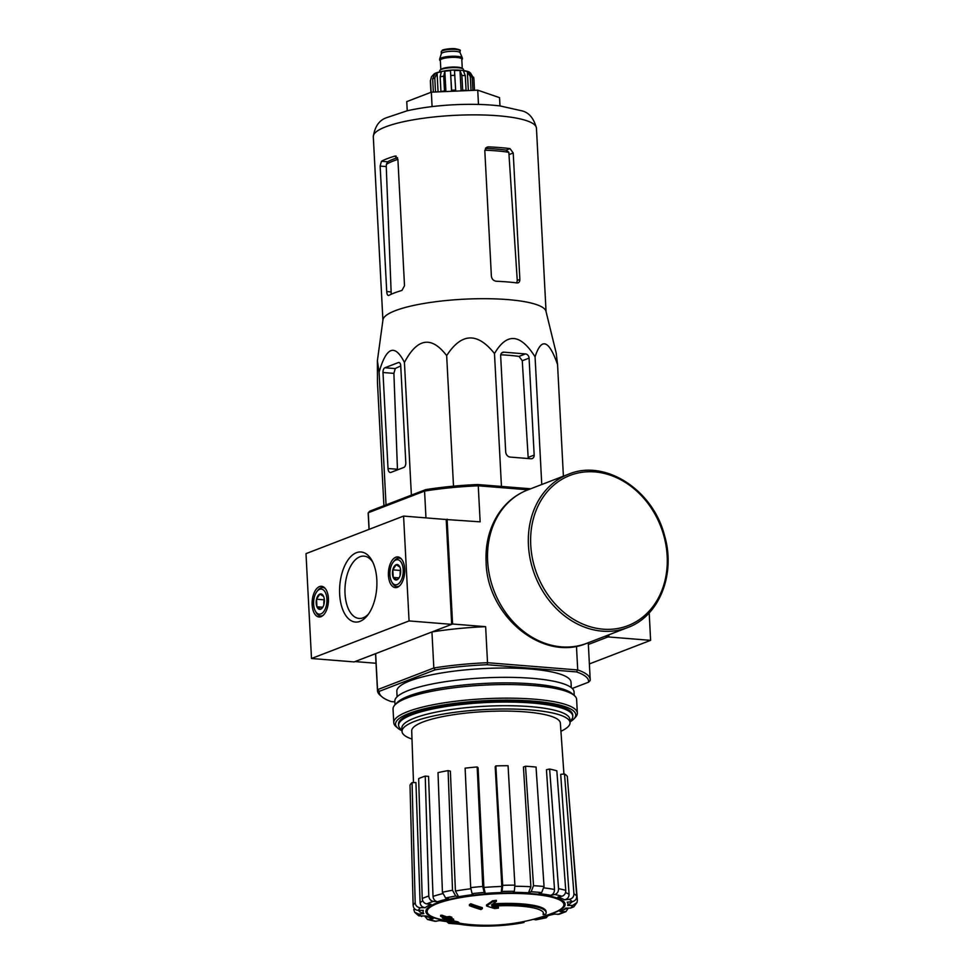 <?xml version="1.0" encoding="UTF-8"?>
<svg xmlns="http://www.w3.org/2000/svg" width="974" height="974" viewBox="0 0 974 974"><rect width="100%" height="100%" fill="white"/><g stroke="black" fill="none" stroke-linecap="round" stroke-linejoin="round"><path stroke-width="1.46" d="M494.488 353.562C477.382 332.073 461.445 332.755 446.664 355.607C431.421 335.713 417.347 337.99 404.429 362.425C394.823 343.505 386.374 346.756 379.093 372.178L377.388 360.745L382.965 319.825A81.682 17.033 -3 0 1 435.682 301.721A81.682 17.033 -3 0 1 524.134 301.599A81.682 17.033 -3 0 1 545.976 311.278L556.203 353.075L557.554 364.519C548.898 339.78 541.398 337.223 535.067 356.825C520.384 333.558 506.845 332.475 494.488 353.562L501.452 486.44M535.067 356.825L541.763 484.504M500.66 355.839L505.689 451.826A5.028 4.152 68.9 0 0 510.218 457.086L530.964 458.754A4.03 3.312 68.9 0 0 532.194 458.584A4.03 3.312 68.9 0 0 534.166 455.102L529.077 358.115A4.03 3.312 68.9 0 0 525.461 353.915L503.862 352.174A4.03 3.312 68.9 0 0 502.621 352.357A4.03 3.312 68.9 0 0 500.66 355.839M557.554 364.519L563.398 476.176M404.429 362.425L411.381 495.145M446.664 355.607L453.507 486.172M379.093 372.178L386.045 504.897M405.805 462.65L400.728 365.676A4.03 2.118 -85.4 0 0 398.926 362.486A4.03 2.118 -85.4 0 0 398.39 362.559L384.913 367.758A4.03 2.118 -85.4 0 0 382.989 372.506L388.017 468.506A5.028 2.654 -85.4 0 0 390.27 472.487A5.028 2.654 -85.4 0 0 390.939 472.39L403.881 467.41A4.03 2.118 -85.4 0 0 405.805 462.65M377.388 360.745L377.449 382.258L383.914 505.713M484.821 150.191A74.608 15.56 -3 0 1 508.83 152.297L517.267 280.439L516.695 282.91M517.048 282.947C518.874 282.984 519.812 281.815 519.86 279.441L513.225 152.979L509.999 148.62A81.682 17.033 177 0 0 488.4 146.891L487.037 147.111L484.808 150.69L491.383 276.178C491.858 279.173 493.526 280.865 496.375 281.255A81.682 17.033 -3 0 1 517.048 282.947L518.156 282.825M499.979 105.922L499.54 97.644L477.735 90.168L431.336 92.165L406.755 101.625L407.242 110.78M380.14 166.079L386.727 291.567C386.958 294.489 387.676 295.767 388.882 295.402A81.682 17.033 -3 0 1 401.97 290.422L404.514 285.723L397.891 159.249L394.92 156.096A81.682 17.033 177 0 0 381.443 161.282L380.14 166.079L386.252 166.578L386.386 164.35A74.608 15.56 -3 0 1 397.891 159.383M395.59 156.023L396.235 156.193M523.963 921.526L524.012 922.463A183.356 151.08 -111.1 0 1 521.553 922.975A47.629 9.935 -3 0 1 467.654 925.3A184.5 184.5 0 0 1 463.186 924.776A50.319 10.495 -3 0 1 448.965 921.27A181.395 82.193 -86.8 0 1 445.033 921.1A175.746 49.966 83.4 0 1 443.901 920.54L443.84 919.553A180.872 81.962 93.2 0 0 448.612 919.566A181.566 157.362 -114.7 0 0 457.707 921.806A179.715 51.086 -96.6 0 0 458.827 922.354L458.888 923.34A179.715 51.086 -96.6 0 1 457.756 922.792A181.566 157.362 -114.7 0 1 448.673 920.552A180.872 81.962 93.2 0 1 443.901 920.54M467.654 925.3A47.629 9.935 -3 0 1 451.559 921.696A181.067 156.924 65.3 0 0 458.888 923.34M447.005 921.781L448.685 923.315L451.619 922.354M451.473 922.305L439.055 920.503M413.487 782.585L411.71 730.89A74.426 15.511 -3 0 1 520.226 711.544A74.426 15.511 -3 0 1 560.354 723.098L563.934 774.038M544.028 887.886A77.567 16.168 -3 0 1 554.498 889.506L546.438 769.704L549.64 769.058L558.552 888.653A82.559 17.215 -3 0 1 565.76 890.394C565.724 893.487 564.445 895.435 561.925 896.263L557.859 897.066A72.539 15.121 -3 0 1 564.433 899.793L569.303 899.306C572.322 898.698 573.869 896.859 573.942 893.779A82.559 17.215 -3 0 1 576.742 896.165C576.669 899.233 575.11 901.084 572.091 901.693L567.221 902.18A72.539 15.121 -3 0 1 567.72 905.491L572.651 905.418L576.998 902.533L577.363 900.305L567.611 780.235M565.529 892.574A77.567 16.168 -3 0 1 569.084 894.302L560.695 774.354L564.506 773.977L573.942 893.779M563.666 901.51L564.031 906.904M413.755 909.558L414.705 912.309L418.93 914.123L423.8 913.636A72.539 15.121 -3 0 1 423.3 910.325L418.37 910.398C415.277 910.13 413.536 908.474 413.134 905.43A82.559 17.215 -3 0 1 415.18 902.764L412.063 782.609L415.935 782.548L420.098 902.74A77.567 16.168 -3 0 1 422.765 900.828M415.18 902.764C415.569 905.808 417.322 907.464 420.415 907.731L425.334 907.658A72.539 15.121 -3 0 1 431.007 904.249L426.758 903.909C424.104 903.385 422.594 901.583 422.229 898.527L418.662 778.628A79.332 16.546 -3 0 1 425.236 776.108L428.56 776.375L433.028 896.384A77.567 16.168 -3 0 1 442.598 893.669M425.236 776.108L428.791 895.995C429.157 899.063 430.666 900.853 433.333 901.376L437.57 901.717A72.539 15.121 -3 0 1 448.527 898.734L445.629 898.028L442.427 892.281A82.559 17.215 -3 0 1 452.52 890.26L448.101 770.604L450.378 771.164L455.43 891.015A77.567 16.168 -3 0 1 470.759 888.775M452.52 890.26L455.71 896.019L458.62 896.725A72.539 15.121 -3 0 1 473.206 894.619L472.086 893.657L470.686 887.643A82.559 17.215 -3 0 1 482.751 886.45L477.187 766.964L478.076 767.719L483.883 887.46A77.567 16.168 -3 0 1 501.841 886.437L495.194 766.745L495.839 765.905L502.669 885.329A82.559 17.215 -3 0 1 514.893 885.147L514.333 891.271L513.505 892.342A72.539 15.121 -3 0 1 528.48 892.768L531.122 891.746L533.521 885.683A82.559 17.215 -3 0 1 544.04 886.523L541.641 892.598L538.987 893.621A72.539 15.121 -3 0 1 550.651 895.325L554.717 894.509C557.238 893.694 558.516 891.734 558.552 888.653M533.521 885.683L525.522 766.221L523.44 767.025L530.879 886.742L528.48 892.768M533.375 919.322L536.004 919.821L546.171 917.8L542.494 917.082A72.539 15.121 -3 0 0 553.451 914.087L559.1 914.269L565.991 911.615L560.013 911.567L567.343 908.121M565.991 911.615L568.256 908.109M572.408 901.656L567.72 905.491M569.084 894.302C568.986 897.358 567.44 899.185 564.433 899.793M554.498 889.506C554.437 892.574 553.159 894.509 550.651 895.325M502.669 885.329L502.097 891.454L501.281 892.525L501.841 886.437M477.187 766.964A79.332 16.546 -3 0 0 465.109 768.157L470.686 887.643M448.101 770.604A79.332 16.546 -3 0 0 438.008 772.625L442.427 892.281M412.063 782.609A79.332 16.546 -3 0 0 410.017 785.263L413.134 905.43M414.705 912.309L418.759 915.828L426.588 916.023A72.539 15.121 -3 0 0 433.162 918.738L427.489 919.493L434.976 921.307L440.37 920.491A72.539 15.121 -3 0 0 450.804 922.061M546.171 917.8L547.79 915.986M554.851 913.929L542.494 917.082M451.692 624.358L409.068 620.925L311.497 658.497L354.122 661.918L451.692 624.358L446.202 519.519L480.145 521.833L478.258 485.795A106.507 22.207 -3 0 0 424.567 491.079A1545.641 348.071 -40.7 0 0 425.662 489.642A104.827 21.854 -3 0 1 477.662 484.528A1545.641 672.632 22 0 0 478.258 485.795L528.03 489.788M477.662 484.528L530.647 488.778M425.662 489.642L369.828 511.131A1545.641 348.071 -40.7 0 0 368.257 512.75L424.567 491.079L425.967 517.888M452.581 624.017L431.945 631.956A106.507 22.207 177 0 1 485.636 626.672L452.581 624.017L447.09 519.166M485.636 626.672L487.524 662.71A1545.641 1128.355 143.1 0 0 487.11 664.718A104.827 21.854 -3 0 0 435.11 669.844A1545.641 803.781 -138.8 0 0 433.832 667.994A106.507 22.207 -3 0 1 487.524 662.71L577.716 669.954L576.474 646.237M487.11 664.718L576.535 671.914A1545.641 1128.355 143.1 0 0 577.716 669.954A106.507 22.207 -3 0 1 590.195 679.548A106.507 22.207 -3 0 1 590.134 680.558A1545.641 348.071 139.3 0 1 588.564 682.177L572.262 688.448M590.195 679.548L588.308 643.497A106.507 22.207 177 0 0 588.211 642.755M605.061 636.266L608.884 636.582L608.787 634.829M431.945 631.956L433.832 667.994L377.535 689.677L375.647 653.639L355.011 661.577L376.037 663.27M435.11 669.844L379.276 691.333A104.827 21.854 -3 0 0 381.881 696.763A104.827 21.854 -3 0 0 391.304 701.597L394.86 701.889M576.535 671.914A104.827 21.854 -3 0 1 588.564 682.177M397.112 696.751L396.82 691.321A87.222 18.189 -3 0 1 482.97 668.59A87.222 18.189 -3 0 1 571.02 682.19L571.3 687.632M381.881 696.763L380.164 695.29A106.507 22.207 -3 0 1 377.474 690.688A106.507 22.207 -3 0 1 377.535 689.677A1545.641 803.781 -138.8 0 0 379.276 691.333M369.024 529.393L368.196 513.773A106.507 22.207 -3 0 1 368.257 512.75L369.134 529.345M589.38 663.927L650.62 640.344L607.995 636.923L588.357 644.484L608.884 636.582M375.647 653.639A106.507 22.207 177 0 0 375.587 654.65L377.474 690.688M401.945 730.074L400.813 729.088A87.222 18.189 -3 0 1 398.609 725.326A87.222 18.189 -3 0 1 484.748 702.607A87.222 18.189 -3 0 1 572.797 716.194A87.222 18.189 -3 0 1 571.008 720.176L569.973 721.259M411.99 739.071A84.129 17.544 -3 0 1 402.019 731.462A84.129 17.544 -3 0 1 485.113 709.535A84.129 17.544 -3 0 1 570.046 722.647A84.129 17.544 -3 0 1 560.927 731.267M402.019 731.462L401.848 728.175A84.129 17.544 -3 0 1 484.942 706.26A84.129 17.544 -3 0 1 569.875 719.372L570.046 722.647M443.876 920.26A184.5 184.5 0 0 1 438.069 918.774A68.472 14.281 -3 0 1 437.509 903.482A68.472 14.281 -3 0 1 531.548 894.181A68.472 14.281 -3 0 1 553.768 912.711A184.5 184.5 0 0 1 467.605 924.314A47.629 9.935 -3 0 1 458.864 923.011M492.99 903.835A50.319 10.495 -3 0 1 546.085 911.542L546.134 912.528A50.319 10.495 -3 0 1 545.659 914.123A183.356 151.08 68.9 0 1 543.188 914.647L543.139 913.661A47.629 9.935 -3 0 0 543.419 912.906M546.134 912.528A50.319 10.495 -3 0 0 491.432 904.919A181.395 108.248 -83.9 0 0 496.399 901.327A175.746 170.255 143.4 0 1 492.625 901.778A180.872 107.944 96.1 0 1 486.562 905.966A181.566 140.694 71.9 0 0 494.719 908.559A179.715 174.102 -36.6 0 0 498.42 908.121L498.371 907.135A181.067 140.293 -108.1 0 1 494.439 906.027M496.399 901.327L496.35 900.341A175.746 170.255 143.4 0 1 492.576 900.804A180.872 107.944 96.1 0 1 486.501 904.98L486.562 905.966M482.349 908.62L482.3 907.634A182.284 150.191 -111.1 0 1 470.771 903.726A178.339 93.979 94.6 0 1 469.371 904.676L469.431 905.662A182.686 150.52 68.9 0 0 480.949 909.558A181.359 95.574 -85.4 0 0 482.349 908.62A182.284 150.191 -111.1 0 1 470.819 904.712A178.339 93.979 94.6 0 1 469.431 905.662M442.939 917.167A179.666 94.673 94.6 0 1 442.342 917.191L442.391 918.178A181.359 149.424 68.9 0 0 444.704 918.957A180.275 95.002 -85.4 0 0 447.59 918.786A182.284 150.191 68.9 0 0 452.192 920.223A181.359 95.574 -85.4 0 0 453.628 920.077A182.686 150.52 -111.1 0 1 449.026 918.64A180.275 95.002 -85.4 0 0 451.899 918.226A183.356 151.08 -111.1 0 1 449.598 917.447A179.666 94.673 94.6 0 1 446.725 917.861A182.686 150.52 -111.1 0 1 442.111 916.169A178.339 93.979 94.6 0 1 440.662 916.315A182.284 150.191 68.9 0 0 445.276 918.007A179.666 94.673 94.6 0 1 442.391 918.178M451.899 918.226L451.851 917.24A183.356 151.08 -111.1 0 1 449.55 916.461A179.666 94.673 94.6 0 1 446.676 916.875A182.686 150.52 -111.1 0 1 442.05 915.195A178.339 93.979 94.6 0 1 440.613 915.329L440.662 916.315M453.628 920.077L453.58 919.091A182.686 150.52 -111.1 0 1 451.132 918.348M431.336 92.165L432.091 106.592M477.735 90.168L478.478 104.425M397.538 157.678A74.462 15.523 177 0 0 387.64 161.781L386.386 164.35M386.252 166.578L391.219 294.258M508.83 152.297L506.127 150.118A74.462 15.523 177 0 0 485.417 148.413M400.74 366.041A78.273 16.315 177 0 0 395.225 368.586L393.898 373.383L397.477 469.87M525.461 353.915L519.02 356.387L522.271 360.733L528.225 458.535M519.02 356.387A78.273 16.315 177 0 0 500.733 354.792M442.111 916.169L442.05 915.195M446.725 917.861L446.676 916.875M449.598 917.447L449.55 916.461M470.819 904.712L470.771 903.726M498.42 908.121A181.067 140.293 -108.1 0 1 491.846 906.185A47.629 9.935 -3 0 1 543.492 913.393A47.629 9.935 -3 0 1 543.188 914.647M492.625 901.778L492.576 900.804M448.673 920.552L448.612 919.566M457.756 922.792L457.707 921.806M521.553 922.975L521.492 922.013M424.822 916.193L427.489 919.493M482.751 886.45L484.151 892.464L485.283 893.426L483.883 887.46M514.893 885.147L508.063 765.722A79.332 16.546 -3 0 0 495.839 765.905M525.522 766.221A79.332 16.546 -3 0 1 536.041 767.074L544.04 886.523M565.76 890.394L556.836 770.811A79.332 16.546 -3 0 0 549.64 769.058M576.742 896.165L567.306 776.363A79.332 16.546 -3 0 0 564.506 773.977M576.998 902.533L573.771 906.855L570.606 908.072L565.687 908.145A72.539 15.121 -3 0 1 560.013 911.567M458.62 896.725L455.43 891.015M437.57 901.717C434.928 901.206 433.406 899.428 433.028 896.384M425.334 907.658C422.266 907.403 420.524 905.759 420.098 902.74M423.8 913.636L419.526 911.761L418.686 910.386M433.162 918.738L425.09 916.169M311.497 658.497L305.994 553.646L403.577 516.086L409.068 620.925M446.202 519.519L403.577 516.086M312.143 604.769A15.389 8.109 94.6 0 1 321.603 586.299A15.389 8.109 94.6 0 1 328.36 602.285A15.389 8.109 94.6 0 1 319.131 616.98A15.389 8.109 94.6 0 1 312.143 604.769M388.431 575.403A15.389 8.109 94.6 0 1 397.879 556.933A15.389 8.109 94.6 0 1 404.648 572.919A15.389 8.109 94.6 0 1 395.42 587.614A15.389 8.109 94.6 0 1 388.431 575.403M368.635 613.864A31.253 16.473 94.6 0 1 359.041 618.429A31.253 16.473 94.6 0 1 345.015 593.641A31.253 16.473 94.6 0 1 364.045 556.13A31.253 16.473 94.6 0 1 372.786 562.168M339.658 594.177A35.149 18.518 94.6 0 1 350.567 556.811A35.149 18.518 94.6 0 1 371.898 560.452A35.149 18.518 94.6 0 1 367.478 615.422A35.149 18.518 94.6 0 1 339.658 594.177M398.865 578.154L396.966 579.834L393.216 577.412L392.814 569.851A7.743 4.079 94.6 0 1 396.162 564.701L399.912 567.111A7.743 4.079 94.6 0 1 400.314 574.684A7.743 4.079 94.6 0 1 398.597 578.532A7.743 4.079 94.6 0 1 396.966 579.834A7.743 4.079 94.6 0 1 393.216 577.412A7.743 4.079 94.6 0 1 392.814 569.851L396.162 564.701A7.743 4.079 94.6 0 1 399.571 566.405A7.743 4.079 94.6 0 1 399.912 567.111M399.048 577.886L393.216 577.412M400.545 569.473L400.168 575.22M399.924 570.423L392.814 569.851M399.462 585.946A14.257 7.512 94.6 0 1 398.719 586.299A14.257 7.512 94.6 0 1 396.844 586.591A14.257 7.512 94.6 0 1 392.449 583.158L391.682 581.77A12.577 6.623 94.6 0 1 393.252 562.095A12.577 6.623 94.6 0 1 402.932 567.197A12.577 6.623 94.6 0 1 397.209 584.546A12.577 6.623 94.6 0 1 391.682 581.77M393.252 562.095L394.239 560.854A14.257 7.512 94.6 0 1 399.121 558.163A14.257 7.512 94.6 0 1 401.605 559.222M400.204 575.11A6.708 3.531 94.6 0 1 400.119 574.197A6.708 3.531 94.6 0 1 400.606 570.034M322.589 607.52L320.677 609.2L316.927 606.778L316.526 599.217A7.743 4.079 94.6 0 1 319.886 594.067L323.624 596.478A7.743 4.079 94.6 0 1 324.025 604.05A7.743 4.079 94.6 0 1 322.309 607.898A7.743 4.079 94.6 0 1 320.677 609.2A7.743 4.079 94.6 0 1 316.927 606.778A7.743 4.079 94.6 0 1 316.526 599.217L319.886 594.067A7.743 4.079 94.6 0 1 323.283 595.771A7.743 4.079 94.6 0 1 323.624 596.478M322.759 607.252L316.927 606.778M324.257 598.84L323.892 604.586M323.636 599.789L316.526 599.217M323.173 615.312A14.257 7.512 94.6 0 1 322.431 615.665A14.257 7.512 94.6 0 1 320.556 615.958A14.257 7.512 94.6 0 1 316.16 612.524L315.393 611.136A12.577 6.623 94.6 0 1 316.976 591.462A12.577 6.623 94.6 0 1 326.643 596.563A12.577 6.623 94.6 0 1 320.921 613.924A12.577 6.623 94.6 0 1 315.393 611.136M316.976 591.462L317.95 590.22A14.257 7.512 94.6 0 1 322.844 587.541A14.257 7.512 94.6 0 1 325.316 588.588M323.916 604.477A6.708 3.531 94.6 0 1 323.831 603.563A6.708 3.531 94.6 0 1 324.33 599.412M650.62 640.344L649.183 612.902M395.006 704.835L394.823 701.28A89.73 18.713 -3 0 1 483.457 677.904A89.73 18.713 -3 0 1 574.051 691.893L574.234 695.448M401.982 730.719A90.241 18.81 -3 0 1 397.806 728.138L396.089 726.665A91.909 19.163 -3 0 1 393.764 722.696L393.046 709.096A91.909 19.163 -3 0 1 394.945 704.908L396.966 702.765A89.73 18.713 -3 0 1 483.749 683.468A89.73 18.713 -3 0 1 572.067 693.585L574.307 695.509A91.909 19.163 -3 0 1 576.632 699.478L577.338 713.065A91.909 19.163 -3 0 1 575.439 717.254L573.893 718.909A90.241 18.81 -3 0 1 570.009 721.904M394.945 704.908A91.909 19.163 -3 0 1 483.834 685.148A91.909 19.163 -3 0 1 574.307 695.509M393.764 722.696A91.909 19.163 -3 0 1 484.553 698.748A91.909 19.163 -3 0 1 577.338 713.065M397.806 728.138A90.241 18.81 -3 0 1 484.65 700.732A90.241 18.81 -3 0 1 573.893 718.909M398.622 724.705A87.222 18.189 -3 0 1 400.338 720.103A87.222 18.189 -3 0 1 484.687 701.365A87.222 18.189 -3 0 1 570.533 711.19A87.222 18.189 -3 0 1 572.712 715.573M435.524 91.982L434.794 78.09L437.07 72.831L438.069 91.873M444.485 90.947L443.706 76.203L444.838 71.224L445.909 91.434L444.485 90.947A21.805 4.541 177 0 0 440.93 91.519L440.163 76.776L441.295 71.796A18.786 3.92 177 0 0 437.07 72.831M450.463 70.664L451.522 90.874A18.786 3.92 177 0 1 455.54 90.704L455.649 90.071A21.805 4.541 177 0 0 451.632 90.241L450.463 70.664A18.786 3.92 177 0 0 444.838 71.224M455.649 90.071L454.481 70.493A18.786 3.92 177 0 1 460.008 70.566L461.895 75.424A21.805 4.541 -3 0 1 465.304 75.692L463.417 70.846A18.786 3.92 177 0 1 467.35 71.528L470.32 76.569A21.805 4.541 -3 0 1 472.207 77.214L469.249 72.173A18.786 3.92 177 0 1 469.517 72.307C469.03 71.224 458.815 69.044 446.883 70.53C438.738 71.893 434.453 73.111 434.014 74.17A18.786 3.92 177 0 0 433.26 74.888L433.296 75.619M470.43 73.062A18.786 3.92 177 0 0 469.517 72.307M470.746 73.403L473.863 78.626A21.805 4.541 -3 0 1 473.9 78.833L474.496 90.314M431.141 92.238L430.52 80.489L431.47 76.8L433.26 74.888M433.357 92.08L432.663 78.906L434.952 73.647A18.786 3.92 177 0 0 434.014 74.17M467.35 71.528L468.348 90.582M471.039 90.46L470.32 76.569M472.901 90.387L472.207 77.214M474.472 90.314L473.863 78.626M462.102 90.85A18.786 3.92 177 0 0 461.067 90.789L460.008 70.566M445.909 91.434A18.786 3.92 177 0 0 444.826 91.58M463.551 70.542L463.502 69.531A11.907 2.484 177 0 0 457.902 67.73A11.907 2.484 177 0 0 445.775 68.277A11.907 2.484 177 0 0 439.712 70.773L439.761 71.796M461.798 59.584A11.408 2.374 177 0 0 462.431 58.744A11.408 2.374 177 0 0 457.074 57.016A11.408 2.374 177 0 0 445.459 57.539A11.408 2.374 177 0 0 439.651 59.938A11.408 2.374 177 0 0 440.358 60.705M462.431 58.744L462.394 58.087A11.408 2.374 177 0 0 462.346 57.904A11.408 2.374 177 0 0 457.037 56.358A11.408 2.374 177 0 0 439.639 59.097A11.408 2.374 177 0 0 439.615 59.28L439.651 59.938M460.105 52.791A9.387 1.96 177 0 0 460.069 52.645A9.387 1.96 177 0 0 455.686 51.366A9.387 1.96 177 0 0 441.356 53.619A9.387 1.96 177 0 0 441.344 53.777M451.632 90.241L451.522 90.874M465.389 90.704L466.083 90.436A21.805 4.541 177 0 0 462.674 90.168L461.067 90.789M462.674 90.168L461.895 75.424M466.083 90.436L465.304 75.692M440.93 91.519L441.539 91.726M513.225 152.979L509.414 154.452M519.86 279.441L517.267 280.439M536.443 128.13C533.764 118.061 528.748 112.266 521.394 110.732L500.039 105.935C485.941 104.255 470.052 103.889 452.386 104.839C435.415 105.813 420.293 107.81 407.035 110.829L386.763 117.635C379.349 120.021 374.868 126.364 373.298 136.677A81.682 17.033 -3 0 1 453.981 115.395A81.682 17.033 -3 0 1 536.443 128.13L546.061 311.619M488.4 146.891L485.868 147.865M514.929 886.255A77.567 16.168 -3 0 1 530.879 886.742M381.443 161.282L387.64 161.781M386.727 291.567L390.878 291.908M509.999 148.62L506.127 150.118M388.017 468.506L397.441 469.261M382.989 372.506L393.898 373.383M384.913 367.758L395.225 368.586M398.39 362.559L399.425 362.645M503.862 352.174L501.586 353.051M529.077 358.115L522.271 360.733M534.166 455.102L528.285 457.354M457.853 923.936A77.518 16.168 -3 0 1 449.379 923.218M436.303 921.307A77.518 16.168 -3 0 1 429.096 919.553M421.718 916.497A77.518 16.168 -3 0 1 418.93 914.123M418.37 910.398A77.518 16.168 -3 0 1 420.415 907.731M422.229 898.527A82.559 17.215 -3 0 1 428.791 895.995M426.758 903.909A77.518 16.168 -3 0 1 433.333 901.376M445.629 898.028A77.518 16.168 -3 0 1 455.71 896.019M472.086 893.657A77.518 16.168 -3 0 1 484.151 892.464M502.097 891.454A77.518 16.168 -3 0 1 514.333 891.271M531.122 891.746A77.518 16.168 -3 0 1 541.641 892.598M554.717 894.509A77.518 16.168 -3 0 1 561.925 896.263M569.303 899.306A77.518 16.168 -3 0 1 572.091 901.693M572.651 905.418A77.518 16.168 -3 0 1 570.606 908.072M564.263 911.908A77.518 16.168 -3 0 1 557.688 914.428M545.391 917.788A77.518 16.168 -3 0 1 535.31 919.797M443.84 920.26A69.726 14.537 -3 0 1 446.749 899.964A69.726 14.537 -3 0 1 543.175 894.911A69.726 14.537 -3 0 1 548.192 914.781M485.283 893.426A72.539 15.121 -3 0 1 501.281 892.525M530.745 545.075A80.513 66.329 -111.1 0 1 629.484 485.198A80.513 66.329 -111.1 0 1 636.619 621.4A80.513 66.329 -111.1 0 1 530.745 545.075M528.444 545.306A82.181 67.717 -111.1 0 1 568.536 474.204C604.72 458.791 652.738 489.508 664.402 535.091C676.126 573.832 659.386 616.274 627.585 627.597A82.181 67.717 -111.1 0 1 528.444 545.306M627.585 627.597L586.786 643.303A82.181 67.717 -111.1 0 1 487.633 561.012A82.181 67.717 -111.1 0 1 527.738 489.91L568.536 474.204M432.663 78.906A21.805 4.541 -3 0 1 434.794 78.09M440.163 76.776A21.805 4.541 -3 0 1 443.706 76.203M450.865 75.497A21.805 4.541 -3 0 1 454.882 75.327M430.386 81.329A21.805 4.541 -3 0 1 430.35 81.122A21.805 4.541 -3 0 1 430.52 80.489M462.175 68.484A10.738 2.24 177 0 0 457.244 67.145A10.738 2.24 177 0 0 440.918 69.592M462.273 68.521L461.773 59.11A10.738 2.24 177 0 0 456.733 57.478A10.738 2.24 177 0 0 445.8 57.977A10.738 2.24 177 0 0 440.333 60.23L440.832 69.641M461.786 59.341A11.067 2.313 177 0 0 456.891 57.089A11.067 2.313 177 0 0 444.473 57.807A11.067 2.313 177 0 0 440.345 60.461M455.589 49.394A9.387 1.96 177 0 0 446.019 49.832A9.387 1.96 177 0 0 441.234 51.805L442.257 50.319C442.172 49.601 451.339 48.152 455.211 48.737C459.57 49.54 461.165 50.234 459.996 50.818A9.387 1.96 177 0 0 455.589 49.394M455.102 48.749A8.559 1.778 177 0 0 446.372 49.15A8.559 1.778 177 0 0 442.038 50.952M373.298 136.677L382.916 320.166M398.536 724.084L398.609 725.326M572.736 714.953L572.797 716.194M448.344 921.27A184.5 184.5 0 0 0 449.44 921.501M448.685 923.315L459.265 924.168M400.752 558.297L399.121 558.163M398.463 586.725L396.844 586.591M324.464 587.663L322.844 587.541M322.175 616.092L320.556 615.958M527.738 489.91C516.281 494.402 506.87 501.853 499.504 512.251C489.703 526.617 485.235 543.273 486.111 562.217C487.024 615.787 542.555 662.271 586.786 643.303M473.62 77.202L473.9 78.833M430.934 92.323L430.35 81.122L431.458 76.8M441.356 53.619L439.639 59.097M460.069 52.645L462.346 57.904M460.093 52.718L459.996 50.818M441.332 53.704L441.234 51.805"/></g></svg>
